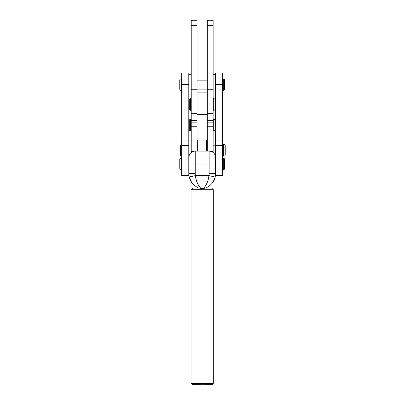 <?xml version="1.0" encoding="UTF-8"?>
<svg xmlns="http://www.w3.org/2000/svg" width="405" height="405" viewBox="0 0 405 405"><rect width="100%" height="100%" fill="white"/><g stroke="black" fill="none" stroke-linecap="round" stroke-linejoin="round"><path stroke-width="0.61" d="M191.231 20.25L197.027 20.25L191.231 20.25L191.231 152.467M197.027 20.25L197.027 95.939L191.231 95.939M213.126 20.25L207.33 20.25L213.126 20.25L213.126 152.467M207.33 20.25L207.33 95.939L213.126 95.939M208.894 175.492C208.464 182.69 203.963 188.396 203.148 188.431C203.968 188.462 208.464 182.792 208.894 175.608L195.458 175.608C195.893 182.807 200.394 188.467 201.209 188.431C200.389 188.396 195.893 182.67 195.458 175.492M191.762 182.645L189.191 177.046A15.456 15.456 0 0 1 188.786 173.527L195.225 173.558A9.016 9.016 180 0 0 195.458 175.608L189.191 177.046A15.456 15.456 0 0 1 188.786 173.527L189.191 177.046C190.38 180.883 191.945 183.531 193.868 184.979C196.552 186.999 198.313 188.036 199.164 188.097L203.148 188.431L205.244 188.077C206.626 187.915 213.972 183.966 215.166 177.046L213.177 181.794M209.132 173.558L215.571 173.527A15.456 15.456 0 0 1 215.166 177.046L208.894 175.608A9.016 9.016 180 0 0 209.132 173.558L209.132 164.02L195.225 164.02L195.225 173.558M200.445 188.386L203.912 188.386M213.319 189.717L191.038 189.717L191.038 383.419L213.319 383.419L213.319 189.717L212.033 188.431M213.319 383.419L212.033 384.704L202.176 384.75L192.324 384.704L191.038 383.419M191.038 189.717L192.324 188.431M188.786 73.052L188.786 175.552L181.698 175.552L181.698 73.052L188.786 73.052M213.126 130.881L213.769 130.881A1.286 1.286 0 0 0 215.055 129.595L215.055 120.579L215.055 129.595M213.769 130.881L213.769 119.288A1.286 1.286 0 0 1 215.055 120.579M191.231 119.288L190.588 119.288A1.286 1.286 0 0 0 189.297 120.579L189.297 129.595A1.286 1.286 0 0 0 190.588 130.881L191.231 130.881M213.769 119.288L213.126 119.288M222.654 90.442L223.302 90.442A1.286 1.286 0 0 0 224.588 89.151L224.588 80.139A1.286 1.286 0 0 0 223.302 78.848L222.654 78.848M181.698 78.848L181.055 78.848A1.286 1.286 0 0 0 179.769 80.139L179.769 89.151A1.286 1.286 0 0 0 181.055 90.442L181.698 90.442M207.33 80.139L197.027 80.139M207.33 89.151L197.027 89.151M206.687 151.08L206.687 140.024L197.67 140.024L197.67 151.08M207.33 114.519L197.027 114.519L197.027 92.887L207.33 92.887L207.33 140.667L206.687 140.024M197.027 114.519L197.027 140.667L197.67 140.024M222.654 73.052L222.654 175.552L215.571 175.552L215.571 73.052L222.654 73.052M181.698 144.534A1.286 1.286 0 0 0 180.412 145.82L180.412 154.837A1.286 1.286 0 0 0 181.698 156.122M223.945 156.122A1.286 1.286 0 0 0 225.231 154.837L225.231 145.82A1.286 1.286 0 0 0 223.945 144.534L223.302 144.534L223.302 156.122L223.945 156.122L223.945 144.534M214.984 154.837L215.571 154.837M222.654 154.837L223.302 154.837M213.126 145.82L215.571 145.82M222.654 145.82L223.302 145.82M213.126 110.276L213.769 110.276A1.286 1.286 0 0 0 215.055 108.986L215.055 99.969A1.286 1.286 0 0 0 213.769 98.683L213.126 98.683M191.231 98.683L190.588 98.683A1.286 1.286 0 0 0 189.297 99.969L189.297 108.986A1.286 1.286 0 0 0 190.588 110.276L191.231 110.276M213.126 126.254L207.33 126.254L207.33 151.08M191.231 126.254L197.027 126.254L197.027 151.08M181.698 158.163L181.055 158.163A1.286 1.286 0 0 0 179.769 159.454L179.769 168.465A1.286 1.286 0 0 0 181.055 169.756L181.698 169.756M222.654 169.756L223.302 169.756A1.286 1.286 0 0 0 224.588 168.465L224.588 159.454A1.286 1.286 0 0 0 223.302 158.163L222.654 158.163M197.027 89.242L191.231 89.242M197.027 84.969L191.231 84.969M197.027 113.309L191.231 113.309M197.027 120.68L191.231 120.68M197.027 25.404L191.231 25.404M213.126 25.404L207.33 25.404M213.126 84.969L207.33 84.969M213.126 120.68L207.33 120.68M213.126 113.309L207.33 113.309M213.126 89.242L207.33 89.242M215.571 163.99L209.132 164.02L209.132 151.08L195.225 151.08L195.225 164.02L188.786 163.99M215.571 173.527A15.456 15.456 0 0 1 215.166 177.046L215.571 173.527M188.786 84.701L181.698 84.701M191.231 140.024L181.698 140.024M188.786 145.603L181.698 145.603M188.786 153.976L181.698 153.976M190.588 119.288L190.588 130.881M223.302 90.442L223.302 78.848M181.055 78.848L181.055 90.442M222.654 84.701L215.571 84.701M222.654 140.024L215.571 140.024M222.654 145.603L215.571 145.603M222.654 153.976L215.571 153.976M213.769 110.276L213.769 98.683M190.588 98.683L190.588 110.276M213.126 151.495L211.415 151.495M192.942 151.495L191.231 151.495M181.055 158.163L181.055 169.756M223.302 169.756L223.302 158.163M197.027 122.153L191.231 122.153M213.126 122.153L207.33 122.153M195.225 151.08C191.312 151.46 189.165 153.606 188.786 157.52M209.132 151.08C213.045 151.46 215.192 153.606 215.571 157.52M191.231 94.947L188.786 94.947M191.231 74.343L188.786 74.343M215.571 94.947L213.126 94.947M215.571 74.343L213.126 74.343"/></g></svg>
